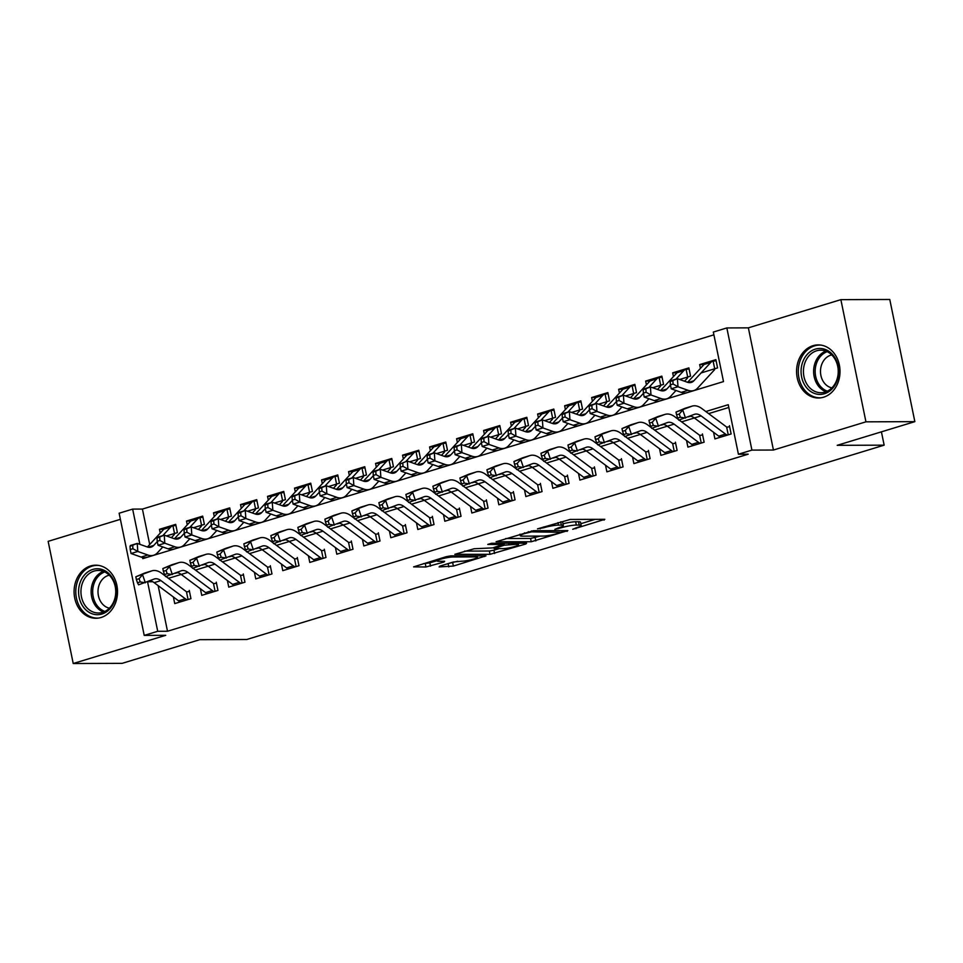 <?xml version="1.0" encoding="UTF-8"?>
<svg xmlns="http://www.w3.org/2000/svg" width="963" height="963" viewBox="0 0 963 963"><rect width="100%" height="100%" fill="white"/><g stroke="black" fill="none" stroke-linecap="round" stroke-linejoin="round"><path stroke-width="1.44" d="M572.72 529.277L604.812 519.322L570.252 519.442L537.51 528.856L543.842 527.724A10.689 1.469 168.4 0 1 558.48 525.124L561.357 525.112A10.689 1.469 168.4 0 1 563.343 525.545A10.689 1.469 168.4 0 1 559.022 527.676L554.857 529.349L561.706 527.664A10.689 1.469 168.4 0 1 576.331 525.052L579.208 525.052A10.689 1.469 168.4 0 1 581.195 525.485A10.689 1.469 168.4 0 1 576.873 527.616L572.72 529.277M101.091 617.488A26.543 21.716 -90.2 0 0 117.354 588.453A26.543 21.716 -90.2 0 0 95.71 565.185A26.543 21.716 -90.2 0 0 90.51 565.979A26.543 21.716 -90.2 0 0 74.247 595.002A26.543 21.716 -90.2 0 0 95.903 618.27A26.543 21.716 -90.2 0 0 101.091 617.488M823.582 397.201A26.543 21.716 -90.2 0 0 839.844 368.167A26.543 21.716 -90.2 0 0 818.201 344.898A26.543 21.716 -90.2 0 0 813.001 345.693A26.543 21.716 -90.2 0 0 796.738 374.715A26.543 21.716 -90.2 0 0 818.394 397.996A26.543 21.716 -90.2 0 0 823.582 397.201M439.826 566.124L439.104 566.93L453.368 566.075L486.002 555.868L450.816 555.868L446.242 556.674L413.609 566.882L425.947 566.978L443.907 562.079L444.641 561.273L438.827 561.297A8.932 1.228 168.4 0 1 437.166 560.935A8.932 1.228 168.4 0 1 443.1 558.516A8.932 1.228 168.4 0 1 453.007 556.975L475.77 556.891A8.932 1.228 168.4 0 1 477.431 557.252A8.932 1.228 168.4 0 1 471.497 559.672A8.932 1.228 168.4 0 1 461.578 561.212L453.224 562.043L439.826 566.124M158.137 585.612L167.502 631.246L157.715 631.283L144.221 635.399L119.135 513.219L132.641 509.102L139.876 544.336M914.85 421.65L865.942 421.83L840.868 299.649L889.776 299.481L914.85 421.65L837.196 445.327L884.154 445.159L246.733 639.504L199.786 639.673L122.132 663.351L73.224 663.519L165.732 635.315L144.221 635.399M840.868 299.649L748.359 327.853L773.433 450.034L865.942 421.83M773.433 450.034L751.922 450.106L738.416 454.223L728.245 404.701L705.831 411.538M167.502 631.246L748.191 454.187L738.416 454.223M531.251 541.748L567.833 530.601L533.273 530.721L496.065 541.736L531.251 541.748L530.565 538.449L540.207 536.09M525.882 543.963L490.023 554.327L454.837 554.315L474.145 548.754L492.743 547.887L502.975 544.504L487.76 544.432L491.467 543.301L526.605 543.168L525.882 543.963L525.714 543.168M120.387 519.322L48.15 541.35L73.224 663.519M166.455 535.946L177.397 532.623L175.699 524.366L159.485 529.301L163.758 529.289M193.467 527.712L204.397 524.378L202.699 516.132L186.497 521.067L190.77 521.055M220.479 519.478L231.409 516.144L229.712 507.898L213.509 512.834L217.782 512.822M247.491 511.245L258.421 507.91L256.724 499.653L240.521 504.6L244.783 504.588M274.491 503.011L285.421 499.677L283.736 491.419L267.521 496.366L271.795 496.354M301.503 494.777L312.433 491.443L310.736 483.185L294.534 488.133L298.807 488.109M328.515 486.544L339.445 483.209L337.748 474.952L321.546 479.899L325.807 479.875M355.528 478.31L366.458 474.976L364.76 466.718L348.558 471.665L352.819 471.641M382.528 470.076L393.458 466.742L391.772 458.484L375.558 463.42L379.831 463.408M409.54 461.831L420.47 458.508L418.773 450.251L402.57 455.186L406.843 455.174M436.552 453.597L447.482 450.263L445.785 442.017L429.582 446.952L433.844 446.94M463.564 445.363L474.494 442.029L472.797 433.783L456.594 438.719L460.856 438.707M490.564 437.13L501.494 433.795L499.809 425.55L483.595 430.485L487.868 430.473M517.576 428.896L528.506 425.562L526.809 417.304L510.607 422.251L514.88 422.239M544.589 420.662L555.519 417.328L553.821 409.07L537.619 414.018L541.88 413.994M571.589 412.429L582.531 409.094L580.833 400.837L564.631 405.784L568.892 405.76M598.601 404.195L609.531 400.861L607.846 392.603L591.631 397.55L595.904 397.526M625.613 395.962L636.543 392.627L634.846 384.369L618.643 389.305L622.917 389.293M652.625 387.728L663.555 384.393L661.858 376.136L645.655 381.071L649.917 381.059M679.625 379.482L690.567 376.16L688.87 367.902L672.668 372.837L676.929 372.825M713.559 432.279L714.919 438.899L731.122 433.964L729.436 425.706M686.559 440.512L687.907 447.133L704.122 442.198L702.424 433.94M659.547 448.746L660.907 455.367L677.109 450.431L675.412 442.173M632.535 456.98L633.895 463.6L650.097 458.665L648.4 450.407M605.522 465.225L606.883 471.834L623.085 466.899L621.4 458.641M578.522 473.459L579.87 480.08L596.085 475.132L594.388 466.874M551.51 481.693L552.87 488.313L569.073 483.366L567.376 475.108M524.498 489.926L525.858 496.547L542.061 491.599L540.363 483.354M497.486 498.16L498.846 504.781L515.061 499.833L513.363 491.587M470.486 506.394L471.846 513.014L488.048 508.079L486.351 499.821M443.474 514.627L444.834 521.248L461.036 516.312L459.339 508.055M416.461 522.861L417.822 529.481L434.024 524.546L432.339 516.288M389.449 531.095L390.809 537.715L407.024 532.78L405.327 524.522M362.449 539.34L363.809 545.949L380.012 541.013L378.315 532.756M335.437 547.574L336.797 554.194L353 549.247L351.302 540.989M308.425 555.807L309.785 562.428L325.988 557.481L324.302 549.223M281.413 564.041L282.773 570.662L298.987 565.714L297.29 557.469M254.413 572.275L255.773 578.895L271.975 573.948L270.278 565.702M227.4 580.508L228.761 587.129L244.963 582.194L243.266 573.936M200.388 588.742L201.749 595.363L217.951 590.427L216.266 582.17M728.81 407.469L708.636 413.621M694.371 417.978L681.623 421.854M693.601 445.4A11.905 6.645 -107 0 1 691.735 444.376L667.335 426.188L654.623 430.1M666.589 453.633A11.905 6.645 -107 0 1 664.723 452.61L640.323 434.433L627.611 438.334M639.576 461.867A11.905 6.645 -107 0 1 637.711 460.844L613.323 442.667L600.599 446.567M586.335 450.913L573.587 454.801M559.322 459.146L546.587 463.034M558.552 486.58A11.905 6.645 -107 0 1 556.686 485.557L532.286 467.368L519.575 471.268M505.31 475.614L492.562 479.502M478.298 483.859L465.55 487.735M477.528 511.281A11.905 6.645 -107 0 1 475.662 510.258L451.262 492.069L438.55 495.969M424.274 500.327L411.538 504.215M397.274 508.56L384.526 512.448M370.261 516.794L357.514 520.682M369.491 544.215A11.905 6.645 -107 0 1 367.625 543.192L343.225 525.016L330.514 528.916M342.479 552.449A11.905 6.645 -107 0 1 340.613 551.426L316.213 533.249L303.501 537.149M289.237 541.495L276.489 545.383M262.225 549.729L249.477 553.617M235.213 557.974L222.477 561.85M234.442 585.396A11.905 6.645 -107 0 1 232.577 584.372L208.189 566.184L195.465 570.084M181.2 574.442L168.453 578.318M189.254 590.403L190.951 598.661L174.736 603.596L173.388 596.976M713.908 334.823L142.428 509.066L149.698 544.54M701.365 372.862L717.567 367.914L715.882 359.668L699.668 364.604L700.45 368.384M672.668 372.837L673.438 376.617M645.655 381.071L646.426 384.851M618.643 389.305L619.414 393.085M591.631 397.55L592.414 401.318M564.631 405.784L565.401 409.552M537.619 414.018L538.389 417.786M510.607 422.251L511.377 426.019M483.595 430.485L484.377 434.253M456.594 438.719L457.365 442.499M429.582 446.952L430.353 450.732M402.57 455.186L403.341 458.966M375.558 463.42L376.34 467.199M348.558 471.665L349.328 475.433M321.546 479.899L322.316 483.667M294.534 488.133L295.316 491.9M267.521 496.366L268.304 500.134M240.521 504.6L241.292 508.368M213.509 512.834L214.28 516.613M186.497 521.067L187.279 524.847M159.485 529.301L160.267 533.081M884.154 445.159L881.422 431.845M142.428 509.066L132.641 509.102M142.572 557.481L142.813 558.636L723.502 381.589L713.33 332.054L726.836 327.938L751.922 450.106M748.359 327.853L726.836 327.938M147.568 581.821L157.715 631.283M690.555 416.197L688.401 416.847M663.543 424.43L661.388 425.08M636.531 432.664L634.376 433.314M609.519 440.898L607.376 441.548M582.519 449.131L580.364 449.781M555.507 457.365L553.352 458.027M528.494 465.598L526.352 466.261M501.482 473.832L499.34 474.494M474.482 482.066L472.327 482.728M447.47 490.311L445.315 490.961M420.458 498.545L418.315 499.195M393.446 506.779L391.303 507.429M366.446 515.012L364.291 515.662M339.433 523.246L337.279 523.896M312.421 531.48L310.279 532.142M285.409 539.713L283.266 540.375M258.409 547.947L256.254 548.609M231.397 556.181L229.242 556.843M204.385 564.426L202.242 565.076M177.373 572.66L175.23 573.31M150.372 580.894L148.218 581.544M152.708 581.736L147.736 581.748M699.668 364.604L703.941 364.592M581.195 525.485L580.52 522.187A10.689 1.469 168.4 0 0 578.534 521.741L579.208 525.052M562.982 523.812A10.689 1.469 168.4 0 1 575.657 521.753L578.534 521.741M563.343 525.545L562.669 522.247A10.689 1.469 168.4 0 0 560.683 521.814L561.357 525.112M580.833 523.703L595.086 519.358M505.731 538.546L530.565 538.449M561.501 532.298L531.672 531.853L524.63 533.586A10.689 1.469 168.4 0 0 520.297 535.717A10.689 1.469 168.4 0 0 522.283 536.15L543.024 536.078A10.689 1.469 168.4 0 0 557.649 533.466L561.501 532.298M498.99 548.657L493.911 550.21L494.597 553.508M464.503 551.113L489.348 551.017L493.911 550.21M502.71 548.645A8.932 1.228 168.4 0 0 512.617 547.104A8.932 1.228 168.4 0 0 518.551 544.685A8.932 1.228 168.4 0 0 516.89 544.324L504.311 545.166L494.079 548.537L502.71 548.645M423.287 563.68L429.835 562.861L437.106 560.647M448.144 563.584L457.762 561.224M714.702 368.793L713.126 361.137L716.099 360.764M713.126 361.137A11.905 6.645 73 0 0 712.596 361.257A11.905 6.645 73 0 0 710.79 362.425L693.89 380.758A17.021 9.498 -107 0 1 691.302 382.431A17.021 9.498 -107 0 1 687.474 382.263L677.41 378.7L677.976 386.753L688.039 390.304A25.52 14.252 73 0 0 693.781 390.569A25.52 14.252 73 0 0 697.657 388.065L714.558 369.732M670.188 381.613L670.657 380.758L677.41 378.7L670.188 381.613L670.404 384.839L673.113 384.008L672.884 380.794M673.113 384.008L677.976 386.753L671.223 388.811L681.286 392.374A25.52 14.252 73 0 0 687.04 392.627L693.781 390.569M712.596 361.257L705.843 363.316A11.905 6.645 73 0 0 704.037 364.483L687.606 382.299M671.223 388.811L670.404 384.839M727.571 427.042L729.653 426.802M720.613 437.166A11.905 6.645 -107 0 1 718.747 436.143L694.347 417.954A17.021 9.498 73 0 0 690.11 416.124M727.366 435.107A11.905 6.645 -107 0 1 725.5 434.084L701.1 415.896A17.021 9.498 73 0 0 694.6 414.271A17.021 9.498 73 0 0 694.082 414.451L678.746 420.133L677.663 418.062L680.36 417.244L679.264 414.018L676.568 414.848L677.663 418.062M676.568 414.848L676.002 412.092L684.597 408.468A25.52 14.252 -107 0 1 685.367 408.18L692.12 406.121A25.52 14.252 -107 0 1 701.871 408.577L726.174 426.693M676.002 412.092L691.35 406.41A25.52 14.252 -107 0 1 692.12 406.121M728.257 434.831L726.644 426.994M679.264 414.018L682.755 410.021L685.5 418.074L680.36 417.244M815.288 349.148A22.968 18.791 89.8 0 1 838.087 365.88A22.968 18.791 89.8 0 1 824.436 393.735A22.968 18.791 89.8 0 1 801.625 377.002A22.968 18.791 89.8 0 1 815.288 349.148M825.074 392.073A21.27 17.406 -90.2 0 0 838.099 368.817A21.27 17.406 -90.2 0 0 820.753 350.171A21.27 17.406 -90.2 0 0 816.6 350.797A21.27 17.406 -90.2 0 0 803.563 374.065A21.27 17.406 -90.2 0 0 820.909 392.711A21.27 17.406 -90.2 0 0 825.074 392.073M831.888 387.896A16.744 13.699 89.8 0 1 820.5 372.007A16.744 13.699 89.8 0 1 830.864 355.142A16.744 13.699 89.8 0 1 831.767 354.902M820.909 345.103A26.374 21.583 -90.2 0 0 819.766 345.067A26.374 21.583 -90.2 0 0 814.602 345.849A26.374 21.583 -90.2 0 0 798.447 374.691A26.374 21.583 -90.2 0 0 819.958 397.815A26.374 21.583 -90.2 0 0 821.102 397.779M110.865 575.766A22.968 18.791 89.8 0 1 110.444 608.243A22.968 18.791 89.8 0 1 83.865 607.689A22.968 18.791 89.8 0 1 84.287 575.2A22.968 18.791 89.8 0 1 110.865 575.766M85.839 606.497A21.27 17.406 -90.2 0 0 98.419 612.998A21.27 17.406 -90.2 0 0 114.38 599.997A21.27 17.406 -90.2 0 0 110.841 576.945A21.27 17.406 -90.2 0 0 98.262 570.457A21.27 17.406 -90.2 0 0 82.3 583.446A21.27 17.406 -90.2 0 0 85.839 606.497M109.397 608.183A16.744 13.699 89.8 0 1 101.861 603.307A16.744 13.699 89.8 0 1 98.659 586.515A16.744 13.699 89.8 0 1 109.276 575.188M98.419 565.389A26.374 21.583 -90.2 0 0 97.275 565.353A26.374 21.583 -90.2 0 0 77.473 581.459A26.374 21.583 -90.2 0 0 81.867 610.048A26.374 21.583 -90.2 0 0 97.468 618.102A26.374 21.583 -90.2 0 0 98.611 618.053M687.69 377.027L686.113 369.371L689.099 368.998M670.465 385.104L666.878 388.992A17.021 9.498 -107 0 1 664.301 390.665A17.021 9.498 -107 0 1 660.462 390.497L650.41 386.945L650.976 394.986L661.027 398.55A25.52 14.252 73 0 0 666.781 398.802A25.52 14.252 73 0 0 670.645 396.299L675.99 390.497M643.176 389.846L643.657 389.004L650.41 386.945L643.176 389.846L643.404 393.073L646.101 392.254L645.872 389.028M646.101 392.254L650.976 394.986L644.223 397.045L654.274 400.608A25.52 14.252 73 0 0 660.028 400.861L666.781 398.802M684.549 381.228L687.546 377.965M686.113 369.371A11.905 6.645 73 0 0 685.584 369.491L678.831 371.549A11.905 6.645 73 0 0 677.025 372.717L660.594 390.533M685.584 369.491A11.905 6.645 73 0 0 683.778 370.659L675.954 379.145M644.223 397.045L643.404 393.073M660.678 385.26L659.113 377.604L662.087 377.231M643.453 393.337L639.865 397.225A17.021 9.498 -107 0 1 637.289 398.899A17.021 9.498 -107 0 1 633.461 398.73L623.398 395.179L623.964 403.232L634.027 406.783A25.52 14.252 73 0 0 639.769 407.036A25.52 14.252 73 0 0 643.633 404.532L648.99 398.73M616.164 398.092L616.645 397.238L623.398 395.179L616.164 398.092L616.392 401.306L619.089 400.488L618.86 397.262M619.089 400.488L623.964 403.232L617.211 405.291L627.274 408.842A25.52 14.252 73 0 0 633.016 409.094L639.769 407.036M657.536 389.461L660.534 386.199M659.113 377.604A11.905 6.645 73 0 0 658.572 377.725L651.819 379.783A11.905 6.645 73 0 0 650.013 380.951L633.594 398.778M658.572 377.725A11.905 6.645 73 0 0 656.766 378.892L648.942 387.391M617.211 405.291L616.392 401.306M633.666 393.494L632.101 385.838L635.074 385.465M616.44 401.571L612.853 405.471A17.021 9.498 -107 0 1 610.277 407.132A17.021 9.498 -107 0 1 606.449 406.964L596.386 403.413L596.952 411.466L607.015 415.017A25.52 14.252 73 0 0 612.757 415.27A25.52 14.252 73 0 0 616.633 412.766L621.978 406.964M589.151 406.326L589.633 405.471L596.386 403.413L589.151 406.326L589.38 409.54L592.076 408.721L591.86 405.495M592.076 408.721L596.952 411.466L590.199 413.524L600.262 417.075A25.52 14.252 73 0 0 606.004 417.328L612.757 415.27M630.524 397.695L633.534 394.433M632.101 385.838A11.905 6.645 73 0 0 631.559 385.97L624.806 388.029A11.905 6.645 73 0 0 623.013 389.196L606.582 407.012M631.559 385.97A11.905 6.645 73 0 0 629.754 387.126L621.929 395.624M590.199 413.524L589.38 409.54M606.666 401.74L605.089 394.084L608.062 393.711M589.44 409.805L585.853 413.705A17.021 9.498 -107 0 1 583.265 415.366A17.021 9.498 -107 0 1 579.437 415.197L569.374 411.646L569.94 419.699L580.003 423.251A25.52 14.252 73 0 0 585.757 423.503A25.52 14.252 73 0 0 589.621 421L594.965 415.209M562.151 414.559L562.621 413.705L569.374 411.646L562.151 414.559L562.368 417.773L565.076 416.955L564.848 413.729M565.076 416.955L569.94 419.699L563.186 421.758L573.25 425.309A25.52 14.252 73 0 0 579.004 425.562L585.757 423.503M603.524 405.929L606.521 402.666M605.089 394.084A11.905 6.645 73 0 0 604.559 394.204L597.806 396.262A11.905 6.645 73 0 0 596.001 397.43L579.57 415.246M604.559 394.204A11.905 6.645 73 0 0 602.754 395.372L594.929 403.858M563.186 421.758L562.368 417.773M700.558 435.276L702.653 435.035M700.354 443.341A11.905 6.645 -107 0 1 698.488 442.318L674.088 424.129L667.335 426.188A17.021 9.498 73 0 0 663.098 424.358M674.088 424.129A17.021 9.498 73 0 0 667.588 422.504A17.021 9.498 73 0 0 667.07 422.685L651.734 428.366L650.651 426.296L653.359 425.477L652.264 422.251L649.556 423.082L650.651 426.296M649.556 423.082L648.99 420.325L657.585 416.702A25.52 14.252 -107 0 1 658.355 416.425L665.108 414.367A25.52 14.252 -107 0 1 674.858 416.81L678.385 419.447M648.99 420.325L664.338 414.644A25.52 14.252 -107 0 1 665.108 414.367M679.144 420.012L699.162 434.927M701.245 443.064L699.632 435.228M652.264 422.251L655.743 418.267L658.487 426.308L653.359 425.477M673.546 443.51L675.641 443.281M673.342 451.575A11.905 6.645 -107 0 1 671.476 450.552L647.076 432.375L640.323 434.433A17.021 9.498 73 0 0 636.086 432.592M647.076 432.375A17.021 9.498 73 0 0 640.576 430.738A17.021 9.498 73 0 0 640.07 430.918L624.722 436.6L623.651 434.53L626.347 433.711L625.252 430.485L622.555 431.316L623.651 434.53M622.555 431.316L621.99 428.559L630.572 424.936A25.52 14.252 -107 0 1 631.343 424.659L638.096 422.601A25.52 14.252 -107 0 1 647.846 425.044L651.373 427.68M621.99 428.559L637.325 422.877A25.52 14.252 -107 0 1 638.096 422.601M652.132 428.246L672.162 443.161M674.232 451.31L672.631 443.462M625.252 430.485L628.743 426.501L631.475 434.542L626.347 433.711M646.546 451.743L648.629 451.515M646.329 459.808A11.905 6.645 -107 0 1 644.464 458.785L620.076 440.609L613.323 442.667A17.021 9.498 73 0 0 609.085 440.837M620.076 440.609A17.021 9.498 73 0 0 613.575 438.972A17.021 9.498 73 0 0 613.058 439.152L597.722 444.834L596.639 442.763L599.335 441.945L598.24 438.731L595.543 439.549L596.639 442.763M595.543 439.549L594.978 436.793L603.56 433.169A25.52 14.252 -107 0 1 604.343 432.893L611.096 430.834A25.52 14.252 -107 0 1 620.834 433.278L624.361 435.914M594.978 436.793L610.313 431.111A25.52 14.252 -107 0 1 611.096 430.834M625.131 436.48L645.15 451.406M647.232 459.544L645.619 451.695M598.24 438.731L601.731 434.734L604.463 442.775L599.335 441.945M619.534 459.977L621.616 459.748M612.576 470.1A11.905 6.645 -107 0 1 610.711 469.077L586.311 450.901A17.021 9.498 73 0 0 582.073 449.071M619.329 468.042A11.905 6.645 -107 0 1 617.464 467.019L593.064 448.842A17.021 9.498 73 0 0 586.563 447.205A17.021 9.498 73 0 0 586.046 447.386L570.71 453.067L569.627 450.997L572.323 450.178L571.228 446.964L568.531 447.783L569.627 450.997M568.531 447.783L567.965 445.026L576.56 441.403A25.52 14.252 -107 0 1 577.331 441.126L584.084 439.068A25.52 14.252 -107 0 1 593.834 441.523L597.361 444.148M567.965 445.026L583.313 439.345A25.52 14.252 -107 0 1 584.084 439.068M598.119 444.713L618.138 459.64M620.22 467.777L618.607 459.929M571.228 446.964L574.718 442.968L577.463 451.009L572.323 450.178M579.654 409.973L578.077 402.317L581.062 401.944M562.428 418.038L558.841 421.938A17.021 9.498 -107 0 1 556.265 423.6A17.021 9.498 -107 0 1 552.425 423.431L542.374 419.88L542.939 427.933L552.991 431.484A25.52 14.252 73 0 0 558.745 431.737A25.52 14.252 73 0 0 562.609 429.245L567.953 423.443M535.139 422.793L535.621 421.938L542.374 419.88L535.139 422.793L535.368 426.007L538.064 425.189L537.836 421.963M538.064 425.189L542.939 427.933L536.186 429.992L546.238 433.543A25.52 14.252 73 0 0 551.992 433.795L558.745 431.737M576.512 414.162L579.509 410.9M578.077 402.317A11.905 6.645 73 0 0 577.547 402.438L570.794 404.496A11.905 6.645 73 0 0 568.989 405.664L552.557 423.479M577.547 402.438A11.905 6.645 73 0 0 575.742 403.605L567.917 412.092M536.186 429.992L535.368 426.007M592.522 468.211L594.616 467.982M585.564 478.346A11.905 6.645 -107 0 1 583.698 477.311L559.298 459.134A17.021 9.498 73 0 0 555.061 457.305M592.317 476.276A11.905 6.645 -107 0 1 590.451 475.253L566.051 457.076A17.021 9.498 73 0 0 559.551 455.439A17.021 9.498 73 0 0 559.034 455.631L543.698 461.301L542.614 459.243L545.323 458.412L544.227 455.198L541.519 456.017L542.614 459.243M541.519 456.017L540.965 453.26L549.548 449.637A25.52 14.252 -107 0 1 550.318 449.36L557.071 447.301A25.52 14.252 -107 0 1 566.822 449.757L570.349 452.381M540.965 453.26L556.301 447.578A25.52 14.252 -107 0 1 557.071 447.301M571.107 452.947L591.126 467.874M593.208 476.011L591.595 468.162M544.227 455.198L547.706 451.202L550.451 459.243L545.323 458.412M552.642 418.207L551.077 410.551L554.05 410.178M535.416 426.284L531.829 430.172A17.021 9.498 -107 0 1 529.253 431.833A17.021 9.498 -107 0 1 525.425 431.665L515.361 428.114L515.927 436.167L525.991 439.718A25.52 14.252 73 0 0 531.732 439.971A25.52 14.252 73 0 0 535.597 437.479L540.953 431.677M508.127 431.027L508.608 430.172L515.361 428.114L508.127 431.027L508.356 434.253L511.052 433.422L510.823 430.208M511.052 433.422L515.927 436.167L509.174 438.225L519.238 441.776A25.52 14.252 73 0 0 524.979 442.029L531.732 439.971M549.5 422.396L552.497 419.146M551.077 410.551A11.905 6.645 73 0 0 550.535 410.671L543.782 412.73A11.905 6.645 73 0 0 541.976 413.897L525.557 431.713M550.535 410.671A11.905 6.645 73 0 0 548.729 411.839L540.905 420.325M509.174 438.225L508.356 434.253M565.51 476.444L567.604 476.216M565.305 484.521A11.905 6.645 -107 0 1 563.439 483.498L539.039 465.31L532.286 467.368A17.021 9.498 73 0 0 528.049 465.538M539.039 465.31A17.021 9.498 73 0 0 532.539 463.672A17.021 9.498 73 0 0 532.033 463.865L516.686 469.535L515.614 467.476L518.311 466.646L517.215 463.432L514.519 464.25L515.614 467.476M514.519 464.25L513.953 461.494L522.536 457.87A25.52 14.252 -107 0 1 523.306 457.594L530.059 455.535A25.52 14.252 -107 0 1 539.81 457.991L543.337 460.615M513.953 461.494L529.289 455.812A25.52 14.252 -107 0 1 530.059 455.535M544.095 461.181L564.125 476.107M566.196 484.245L564.595 476.396M517.215 463.432L520.706 459.435L523.439 467.476L518.311 466.646M525.629 426.44L524.065 418.785L527.038 418.411M508.404 434.518L504.817 438.406A17.021 9.498 -107 0 1 502.241 440.067A17.021 9.498 -107 0 1 498.413 439.898L488.349 436.347L488.915 444.4L498.978 447.951A25.52 14.252 73 0 0 504.72 448.216A25.52 14.252 73 0 0 508.596 445.713L513.941 439.91M481.115 439.26L481.596 438.406L488.349 436.347L481.115 439.26L481.344 442.486L484.052 441.656L483.823 438.442M484.052 441.656L488.915 444.4L482.162 446.459L492.225 450.01A25.52 14.252 73 0 0 497.967 450.275L504.72 448.216M522.488 430.63L525.497 427.379M524.065 418.785A11.905 6.645 73 0 0 523.523 418.905L516.782 420.963A11.905 6.645 73 0 0 514.976 422.131L498.545 439.947M523.523 418.905A11.905 6.645 73 0 0 521.729 420.073L513.893 428.559M482.162 446.459L481.344 442.486M538.51 484.678L540.592 484.449M531.552 494.813A11.905 6.645 -107 0 1 529.674 493.79L505.286 475.602A17.021 9.498 73 0 0 501.049 473.772M538.293 492.755A11.905 6.645 -107 0 1 536.427 491.732L512.039 473.543A17.021 9.498 73 0 0 505.539 471.906A17.021 9.498 73 0 0 505.021 472.099L489.686 477.78L488.602 475.71L491.299 474.879L490.203 471.665L487.507 472.484L488.602 475.71M487.507 472.484L486.941 469.727L495.524 466.116A25.52 14.252 -107 0 1 496.306 465.827L503.059 463.769A25.52 14.252 -107 0 1 512.798 466.224L516.324 468.849M486.941 469.727L502.277 464.046A25.52 14.252 -107 0 1 503.059 463.769M517.095 469.414L537.113 484.341M539.196 492.478L537.583 484.642M490.203 471.665L493.694 467.669L496.427 475.722L491.299 474.879M498.629 434.674L497.052 427.018L500.026 426.645M481.404 442.751L477.817 446.639A17.021 9.498 -107 0 1 475.228 448.313A17.021 9.498 -107 0 1 471.401 448.132L461.337 444.581L461.903 452.634L471.966 456.185A25.52 14.252 73 0 0 477.72 456.45A25.52 14.252 73 0 0 481.584 453.946L486.929 448.144M454.115 447.494L454.596 446.639L461.337 444.581L454.115 447.494L454.331 450.72L457.04 449.89L456.811 446.676M457.04 449.89L461.903 452.634L455.15 454.692L465.213 458.244A25.52 14.252 73 0 0 470.967 458.508L477.72 456.45M495.488 438.863L498.485 435.613M497.052 427.018A11.905 6.645 73 0 0 496.523 427.139L489.77 429.197A11.905 6.645 73 0 0 487.964 430.365L471.533 448.18M496.523 427.139A11.905 6.645 73 0 0 494.717 428.306L486.893 436.793M455.15 454.692L454.331 450.72M511.497 492.924L513.592 492.683M504.54 503.047A11.905 6.645 -107 0 1 502.674 502.024L478.274 483.835A17.021 9.498 73 0 0 474.037 482.006M511.293 500.989A11.905 6.645 -107 0 1 509.427 499.966L485.027 481.777A17.021 9.498 73 0 0 478.527 480.14A17.021 9.498 73 0 0 478.009 480.332L462.673 486.014L461.59 483.944L464.286 483.113L463.191 479.899L460.495 480.73L461.59 483.944M460.495 480.73L459.929 477.961L468.524 474.35A25.52 14.252 -107 0 1 469.294 474.061L476.047 472.002A25.52 14.252 -107 0 1 485.797 474.458L489.324 477.082M459.929 477.961L475.277 472.291A25.52 14.252 -107 0 1 476.047 472.002M490.083 477.648L510.101 492.575M512.184 500.712L510.571 492.875M463.191 479.899L466.682 475.903L469.426 483.956L464.286 483.113M471.617 442.908L470.04 435.252L473.026 434.879M454.392 450.985L450.804 454.873A17.021 9.498 -107 0 1 448.228 456.546A17.021 9.498 -107 0 1 444.388 456.378L434.337 452.815L434.903 460.868L444.954 464.419A25.52 14.252 73 0 0 450.708 464.684A25.52 14.252 73 0 0 454.572 462.18L459.917 456.378M427.103 455.728L427.584 454.873L434.337 452.815L427.103 455.728L427.331 458.954L430.028 458.123L429.799 454.909M430.028 458.123L434.903 460.868L428.15 462.926L438.201 466.477A25.52 14.252 73 0 0 443.955 466.742L450.708 464.684M468.475 447.097L471.473 443.847M470.04 435.252A11.905 6.645 73 0 0 469.511 435.372L462.758 437.431A11.905 6.645 73 0 0 460.952 438.598L444.533 456.414M469.511 435.372A11.905 6.645 73 0 0 467.705 436.54L459.881 445.026M428.15 462.926L427.331 458.954M484.485 501.157L486.58 500.916M484.281 509.222A11.905 6.645 -107 0 1 482.415 508.199L458.015 490.011L451.262 492.069A17.021 9.498 73 0 0 447.025 490.239M458.015 490.011A17.021 9.498 73 0 0 451.515 488.385A17.021 9.498 73 0 0 450.997 488.566L435.661 494.248L434.578 492.177L437.286 491.359L436.191 488.133L433.482 488.963L434.578 492.177M433.482 488.963L432.929 486.195L441.511 482.583A25.52 14.252 -107 0 1 442.282 482.294L449.035 480.236A25.52 14.252 -107 0 1 458.785 482.692L462.312 485.328M432.929 486.195L448.264 480.525A25.52 14.252 -107 0 1 449.035 480.236M463.071 485.894L483.101 500.808M485.171 508.946L483.558 501.109M436.191 488.133L439.67 484.136L442.414 492.189L437.286 491.359M444.605 451.141L443.04 443.486L446.013 443.112M427.379 459.219L423.792 463.107A17.021 9.498 -107 0 1 421.216 464.78A17.021 9.498 -107 0 1 417.388 464.611L407.325 461.048L407.891 469.101L417.954 472.664A25.52 14.252 73 0 0 423.696 472.917A25.52 14.252 73 0 0 427.56 470.413L432.917 464.611M400.09 463.961L407.325 461.048L400.09 463.961L400.319 467.187L403.016 466.369L402.799 463.143M403.016 466.369L407.891 469.101L401.138 471.16L411.201 474.723A25.52 14.252 73 0 0 416.943 474.976L423.696 472.917M441.463 455.343L444.473 452.08M443.04 443.486A11.905 6.645 73 0 0 442.499 443.606L435.745 445.664A11.905 6.645 73 0 0 433.94 446.832L417.521 464.648M442.499 443.606A11.905 6.645 73 0 0 440.693 444.774L432.869 453.26M401.138 471.16L400.319 467.187M457.485 509.391L459.568 509.15M450.515 519.514A11.905 6.645 -107 0 1 448.65 518.491L424.25 500.303A17.021 9.498 73 0 0 420.012 498.473M457.269 517.456A11.905 6.645 -107 0 1 455.403 516.433L431.003 498.244A17.021 9.498 73 0 0 424.502 496.619A17.021 9.498 73 0 0 423.997 496.8L408.649 502.481L407.578 500.411L410.274 499.592L409.179 496.366L406.482 497.197L407.578 500.411M406.482 497.197L405.917 494.44L414.499 490.817A25.52 14.252 -107 0 1 415.27 490.54L422.023 488.482A25.52 14.252 -107 0 1 431.773 490.925L435.3 493.562M405.917 494.44L421.252 488.759A25.52 14.252 -107 0 1 422.023 488.482M436.058 494.127L456.089 509.042M458.159 517.179L456.558 509.343M409.179 496.366L412.67 492.382L415.402 500.423L410.274 499.592M417.593 459.375L416.028 451.719L419.001 451.346M400.367 467.452L396.78 471.34A17.021 9.498 -107 0 1 394.204 473.014A17.021 9.498 -107 0 1 390.376 472.845L380.313 469.294L380.879 477.347L390.942 480.898A25.52 14.252 73 0 0 396.684 481.151A25.52 14.252 73 0 0 400.56 478.647L405.905 472.845M373.078 472.207L373.56 471.352L380.313 469.294L373.078 472.207L373.307 475.421L376.015 474.603L375.787 471.376M376.015 474.603L380.879 477.347L374.126 479.405L384.189 482.957A25.52 14.252 73 0 0 389.931 483.209L396.684 481.151M414.451 463.576L417.461 460.314M416.028 451.719A11.905 6.645 73 0 0 415.498 451.84L408.745 453.898A11.905 6.645 73 0 0 406.94 455.066L390.509 472.893M415.498 451.84A11.905 6.645 73 0 0 413.693 453.007L405.856 461.506M374.126 479.405L373.307 475.421M430.473 517.625L432.556 517.384M423.515 527.748A11.905 6.645 -107 0 1 421.65 526.725L397.25 508.548A17.021 9.498 73 0 0 393.012 506.707M430.256 525.69A11.905 6.645 -107 0 1 428.391 524.666L404.003 506.49A17.021 9.498 73 0 0 397.502 504.853A17.021 9.498 73 0 0 396.985 505.033L381.649 510.715L380.566 508.645L383.262 507.826L382.167 504.6L379.47 505.431L380.566 508.645M379.47 505.431L378.904 502.674L387.487 499.051A25.52 14.252 -107 0 1 388.27 498.774L395.023 496.715A25.52 14.252 -107 0 1 404.761 499.159L408.288 501.795M378.904 502.674L394.24 496.992A25.52 14.252 -107 0 1 395.023 496.715M409.058 502.361L429.077 517.275M431.159 525.425L429.546 517.576M382.167 504.6L385.657 500.616L388.402 508.657L383.262 507.826M390.593 467.609L389.016 459.953L391.989 459.58M373.367 475.686L369.78 479.574A17.021 9.498 -107 0 1 367.204 481.247A17.021 9.498 -107 0 1 363.364 481.079L353.301 477.528L353.866 485.581L363.93 489.132A25.52 14.252 73 0 0 369.684 489.385A25.52 14.252 73 0 0 373.548 486.881L378.892 481.079M346.078 480.441L346.56 479.586L353.301 477.528L346.078 480.441L346.295 483.655L349.003 482.836L348.775 479.61M349.003 482.836L353.866 485.581L347.125 487.639L357.177 491.19A25.52 14.252 73 0 0 362.931 491.443L369.684 489.385M387.451 471.81L390.448 468.548M389.016 459.953A11.905 6.645 73 0 0 388.486 460.073L381.733 462.144A11.905 6.645 73 0 0 379.928 463.299L363.496 481.127M388.486 460.073A11.905 6.645 73 0 0 386.681 461.241L378.856 469.739M347.125 487.639L346.295 483.655M403.461 525.858L405.555 525.629M396.503 535.982A11.905 6.645 -107 0 1 394.637 534.959L370.237 516.782A17.021 9.498 73 0 0 366 514.952M403.256 533.923A11.905 6.645 -107 0 1 401.39 532.9L376.99 514.724A17.021 9.498 73 0 0 370.49 513.086A17.021 9.498 73 0 0 369.973 513.267L354.637 518.949L353.553 516.878L356.262 516.06L355.166 512.846L352.458 513.664L353.553 516.878M352.458 513.664L351.892 510.908L360.487 507.284A25.52 14.252 -107 0 1 361.257 507.007L368.01 504.949A25.52 14.252 -107 0 1 377.761 507.393L381.288 510.029M351.892 510.908L367.24 505.226A25.52 14.252 -107 0 1 368.01 504.949M382.046 510.595L402.065 525.521M404.147 533.658L402.534 525.81M355.166 512.846L358.645 508.849L361.39 516.89L356.262 516.06M363.581 475.854L362.004 468.199L364.989 467.825M346.355 483.92L342.768 487.82A17.021 9.498 -107 0 1 340.192 489.481A17.021 9.498 -107 0 1 336.352 489.312L326.301 485.761L326.866 493.814L336.918 497.365A25.52 14.252 73 0 0 342.672 497.618A25.52 14.252 73 0 0 346.536 495.114L351.88 489.324M319.066 488.674L319.547 487.82L326.301 485.761L319.066 488.674L319.295 491.888L321.991 491.07L321.762 487.844M321.991 491.07L326.866 493.814L320.113 495.873L330.165 499.424A25.52 14.252 73 0 0 335.918 499.677L342.672 497.618M360.439 480.043L363.436 476.781M362.004 468.199A11.905 6.645 73 0 0 361.474 468.319L354.721 470.377A11.905 6.645 73 0 0 352.915 471.545L336.496 489.36M361.474 468.319A11.905 6.645 73 0 0 359.668 469.487L351.844 477.973M320.113 495.873L319.295 491.888M376.449 534.092L378.543 533.863M376.244 542.157A11.905 6.645 -107 0 1 374.378 541.134L349.978 522.957L343.225 525.016A17.021 9.498 73 0 0 338.988 523.186M349.978 522.957A17.021 9.498 73 0 0 343.478 521.32A17.021 9.498 73 0 0 342.96 521.501L327.625 527.182L326.541 525.112L329.25 524.293L328.154 521.079L325.446 521.898L326.541 525.112M325.446 521.898L324.892 519.141L333.475 515.518A25.52 14.252 -107 0 1 334.245 515.241L340.998 513.183A25.52 14.252 -107 0 1 350.749 515.638L354.276 518.263M324.892 519.141L340.228 513.46A25.52 14.252 -107 0 1 340.998 513.183M355.034 518.828L375.064 533.755M377.135 541.892L375.522 534.044M328.154 521.079L331.645 517.083L334.378 525.124L329.25 524.293M336.569 484.088L335.004 476.432L337.977 476.059M319.343 492.153L315.756 496.053A17.021 9.498 -107 0 1 313.18 497.715A17.021 9.498 -107 0 1 309.352 497.546L299.288 493.995L299.854 502.048L309.917 505.599A25.52 14.252 73 0 0 315.659 505.852A25.52 14.252 73 0 0 319.523 503.348L324.88 497.558M292.054 496.908L292.535 496.053L299.288 493.995L292.054 496.908L292.283 500.122L294.979 499.303L294.762 496.077M294.979 499.303L299.854 502.048L293.101 504.106L303.164 507.657A25.52 14.252 73 0 0 308.906 507.91L315.659 505.852M333.427 488.277L336.436 485.015M335.004 476.432A11.905 6.645 73 0 0 334.462 476.553L327.709 478.611A11.905 6.645 73 0 0 325.903 479.779L309.484 497.594M334.462 476.553A11.905 6.645 73 0 0 332.656 477.72L324.832 486.207M293.101 504.106L292.283 500.122M349.449 542.325L351.531 542.097M349.232 550.391A11.905 6.645 -107 0 1 347.366 549.367L322.966 531.191L316.213 533.249A17.021 9.498 73 0 0 311.988 531.42M322.966 531.191A17.021 9.498 73 0 0 316.478 529.554A17.021 9.498 73 0 0 315.96 529.746L300.612 535.416L299.541 533.358L302.238 532.527L301.142 529.313L298.446 530.131L299.541 533.358M298.446 530.131L297.88 527.375L306.463 523.752A25.52 14.252 -107 0 1 307.233 523.475L313.986 521.416A25.52 14.252 -107 0 1 323.737 523.872L327.264 526.496M297.88 527.375L313.216 521.693A25.52 14.252 -107 0 1 313.986 521.416M328.022 527.062L348.052 541.988M350.123 550.126L348.522 542.277M301.142 529.313L304.633 525.317L307.366 533.358L302.238 532.527M309.568 492.322L307.991 484.666L310.965 484.293M292.343 500.399L288.744 504.287A17.021 9.498 -107 0 1 286.167 505.948A17.021 9.498 -107 0 1 282.34 505.78L272.276 502.229L272.842 510.282L282.905 513.833A25.52 14.252 73 0 0 288.647 514.086A25.52 14.252 73 0 0 292.523 511.594L297.868 505.792M265.042 505.142L265.523 504.287L272.276 502.229L265.042 505.142L265.27 508.368L267.979 507.537L267.75 504.323M267.979 507.537L272.842 510.282L266.089 512.34L276.152 515.891A25.52 14.252 73 0 0 281.894 516.144L288.647 514.086M306.415 496.511L309.424 493.261M307.991 484.666A11.905 6.645 73 0 0 307.462 484.786L300.709 486.845A11.905 6.645 73 0 0 298.903 488.012L282.472 505.828M307.462 484.786A11.905 6.645 73 0 0 305.656 485.954L297.82 494.44M266.089 512.34L265.27 508.368M322.436 550.559L324.519 550.33M315.479 560.695A11.905 6.645 -107 0 1 313.613 559.672L289.213 541.483A17.021 9.498 73 0 0 284.976 539.653M322.232 558.636A11.905 6.645 -107 0 1 320.366 557.601L295.966 539.424A17.021 9.498 73 0 0 289.466 537.787A17.021 9.498 73 0 0 288.948 537.98L273.612 543.65L272.529 541.591L275.225 540.761L274.13 537.547L271.434 538.365L272.529 541.591M271.434 538.365L270.868 535.609L279.463 531.985A25.52 14.252 -107 0 1 280.233 531.708L286.986 529.65A25.52 14.252 -107 0 1 296.736 532.106L300.263 534.73M270.868 535.609L286.204 529.927A25.52 14.252 -107 0 1 286.986 529.65M301.022 535.296L321.04 550.222M323.123 558.359L321.51 550.511M274.13 537.547L277.621 533.55L280.365 541.591L275.225 540.761M282.556 500.555L280.979 492.9L283.953 492.526M265.331 508.633L261.743 512.521A17.021 9.498 -107 0 1 259.167 514.182A17.021 9.498 -107 0 1 255.327 514.013L245.276 510.462L245.842 518.515L255.893 522.066A25.52 14.252 73 0 0 261.647 522.331A25.52 14.252 73 0 0 265.511 519.827L270.856 514.025M238.042 513.375L238.523 512.521L245.276 510.462L238.042 513.375L238.27 516.601L240.967 515.771L240.738 512.557M240.967 515.771L245.842 518.515L239.089 520.574L249.14 524.125A25.52 14.252 73 0 0 254.894 524.39L261.647 522.331M279.414 504.744L282.412 501.494M280.979 492.9A11.905 6.645 73 0 0 280.45 493.02L273.697 495.078A11.905 6.645 73 0 0 271.891 496.246L255.46 514.061M280.45 493.02A11.905 6.645 73 0 0 278.644 494.188L270.82 502.674M239.089 520.574L238.27 516.601M295.424 558.793L297.519 558.564M288.467 568.928A11.905 6.645 -107 0 1 286.601 567.905L262.201 549.717A17.021 9.498 73 0 0 257.964 547.887M295.22 566.87A11.905 6.645 -107 0 1 293.354 565.847L268.954 547.658A17.021 9.498 73 0 0 262.454 546.021A17.021 9.498 73 0 0 261.936 546.214L246.6 551.895L245.517 549.825L248.225 548.994L247.13 545.78L244.421 546.599L245.517 549.825M244.421 546.599L243.856 543.842L252.45 540.219A25.52 14.252 -107 0 1 253.221 539.942L259.974 537.884A25.52 14.252 -107 0 1 269.724 540.339L273.251 542.963M243.856 543.842L259.203 538.161A25.52 14.252 -107 0 1 259.974 537.884M274.01 543.529L294.028 558.456M296.11 566.593L294.497 558.757M247.13 545.78L250.609 541.784L253.353 549.837L248.225 548.994M255.544 508.789L253.979 501.133L256.952 500.76M238.318 516.866L234.731 520.754A17.021 9.498 -107 0 1 232.155 522.428A17.021 9.498 -107 0 1 228.327 522.247L218.264 518.696L218.83 526.749L228.881 530.3A25.52 14.252 73 0 0 234.635 530.565A25.52 14.252 73 0 0 238.499 528.061L243.844 522.259M211.029 521.609L211.511 520.754L218.264 518.696L211.029 521.609L211.258 524.835L213.955 524.004L213.726 520.79M213.955 524.004L218.83 526.749L212.077 528.807L222.14 532.358A25.52 14.252 73 0 0 227.882 532.623L234.635 530.565M252.402 512.978L255.4 509.728M253.979 501.133A11.905 6.645 73 0 0 253.438 501.254L246.684 503.312A11.905 6.645 73 0 0 244.879 504.48L228.46 522.295M253.438 501.254A11.905 6.645 73 0 0 251.632 502.421L243.808 510.908M212.077 528.807L211.258 524.835M268.412 567.026L270.507 566.798M261.454 577.162A11.905 6.645 -107 0 1 259.589 576.139L235.189 557.95A17.021 9.498 73 0 0 230.951 556.12M268.208 575.104A11.905 6.645 -107 0 1 266.342 574.08L241.942 555.892A17.021 9.498 73 0 0 235.441 554.255A17.021 9.498 73 0 0 234.924 554.447L219.588 560.129L218.505 558.059L221.213 557.228L220.118 554.014L217.409 554.844L218.505 558.059M217.409 554.844L216.856 552.076L225.438 548.465A25.52 14.252 -107 0 1 226.209 548.176L232.962 546.117A25.52 14.252 -107 0 1 242.712 548.573L246.239 551.197M216.856 552.076L232.191 546.406A25.52 14.252 -107 0 1 232.962 546.117M246.997 551.763L267.028 566.689M269.098 574.827L267.485 566.99M220.118 554.014L223.609 550.017L226.341 558.071L221.213 557.228M228.532 517.023L226.967 509.367L229.94 508.994M211.306 525.1L207.719 528.988A17.021 9.498 -107 0 1 205.143 530.661A17.021 9.498 -107 0 1 201.315 530.481L191.252 526.93L191.818 534.983L201.881 538.534A25.52 14.252 73 0 0 207.623 538.799A25.52 14.252 73 0 0 211.487 536.295L216.844 530.493M184.017 529.843L184.499 528.988L191.252 526.93L184.017 529.843L184.246 533.069L186.942 532.238L186.726 529.024M186.942 532.238L191.818 534.983L185.065 537.041L195.128 540.592A25.52 14.252 73 0 0 200.87 540.857L207.623 538.799M225.39 521.212L228.4 517.962M226.967 509.367A11.905 6.645 73 0 0 226.425 509.487L219.672 511.546A11.905 6.645 73 0 0 217.867 512.713L201.448 530.529M226.425 509.487A11.905 6.645 73 0 0 224.62 510.655L216.795 519.141M185.065 537.041L184.246 533.069M241.412 575.272L243.495 575.031M241.195 583.337A11.905 6.645 -107 0 1 239.33 582.314L214.93 564.125L208.189 566.184A17.021 9.498 73 0 0 203.951 564.354M214.93 564.125A17.021 9.498 73 0 0 208.441 562.488A17.021 9.498 73 0 0 207.924 562.681L192.576 568.363L191.505 566.292L194.201 565.474L193.106 562.248L190.409 563.078L191.505 566.292M190.409 563.078L189.843 560.31L198.426 556.698A25.52 14.252 -107 0 1 199.197 556.409L205.95 554.351A25.52 14.252 -107 0 1 215.7 556.807L219.227 559.431M189.843 560.31L205.179 554.64A25.52 14.252 -107 0 1 205.95 554.351M219.985 560.009L240.016 574.923M242.086 583.06L240.485 575.224M193.106 562.248L196.596 558.251L199.329 566.304L194.201 565.474M201.532 525.256L199.955 517.6L202.928 517.227M184.306 533.333L180.719 537.222A17.021 9.498 -107 0 1 178.131 538.895A17.021 9.498 -107 0 1 174.303 538.726L164.24 535.163L164.805 543.216L174.869 546.779A25.52 14.252 73 0 0 180.611 547.032A25.52 14.252 73 0 0 184.487 544.528L189.831 538.726M157.005 538.076L157.487 537.222L164.24 535.163L157.005 538.076L157.234 541.302L159.942 540.484L159.714 537.258M159.942 540.484L164.805 543.216L158.052 545.275L168.116 548.838A25.52 14.252 73 0 0 173.87 549.091L180.611 547.032M198.378 529.457L201.387 526.195M199.955 517.6A11.905 6.645 73 0 0 199.425 517.721L192.672 519.779A11.905 6.645 73 0 0 190.867 520.947L174.435 538.762M199.425 517.721A11.905 6.645 73 0 0 197.62 518.888L189.795 527.375M158.052 545.275L157.234 541.302M214.4 583.506L216.482 583.265M207.442 593.629A11.905 6.645 -107 0 1 205.576 592.606L181.176 574.417A17.021 9.498 73 0 0 176.939 572.588M214.195 591.571A11.905 6.645 -107 0 1 212.329 590.548L187.929 572.359A17.021 9.498 73 0 0 181.429 570.734A17.021 9.498 73 0 0 180.912 570.915L165.576 576.596L164.492 574.526L167.189 573.707L166.093 570.481L163.397 571.312L164.492 574.526M163.397 571.312L162.831 568.555L171.426 564.932A25.52 14.252 -107 0 1 172.196 564.655L178.949 562.597A25.52 14.252 -107 0 1 188.7 565.04L192.227 567.676M162.831 568.555L178.167 562.874A25.52 14.252 -107 0 1 178.949 562.597M192.985 568.242L213.004 583.157M215.086 591.294L213.473 583.458M166.093 570.481L169.584 566.497L172.329 574.538L167.189 573.707M174.52 533.49L172.943 525.834L175.928 525.461M157.294 541.567L153.707 545.455A17.021 9.498 -107 0 1 151.131 547.128A17.021 9.498 -107 0 1 147.291 546.96L137.24 543.409L137.805 551.462L147.857 555.013A25.52 14.252 73 0 0 153.611 555.266A25.52 14.252 73 0 0 157.475 552.762L162.819 546.96M130.005 546.31L130.487 545.467L137.24 543.409L130.005 546.31L130.234 549.536L132.93 548.717L132.701 545.491M132.93 548.717L137.805 551.462L131.052 553.52L141.104 557.071A25.52 14.252 73 0 0 146.858 557.324L153.611 555.266M171.378 537.691L174.375 534.429M172.943 525.834A11.905 6.645 73 0 0 172.413 525.954L165.66 528.013A11.905 6.645 73 0 0 163.854 529.181L147.423 547.008M172.413 525.954A11.905 6.645 73 0 0 170.607 527.122L162.783 535.621M131.052 553.52L130.234 549.536M187.388 591.739L189.482 591.499M180.43 601.863A11.905 6.645 -107 0 1 178.564 600.84L154.164 582.663A17.021 9.498 73 0 0 149.927 580.821M187.183 599.805A11.905 6.645 -107 0 1 185.317 598.781L160.917 580.593A17.021 9.498 73 0 0 154.417 578.968A17.021 9.498 73 0 0 153.899 579.148L138.564 584.83L137.48 582.759L140.189 581.941L139.093 578.715L136.385 579.545L137.48 582.759M136.385 579.545L135.819 576.789L144.414 573.166A25.52 14.252 -107 0 1 145.184 572.889L151.937 570.83A25.52 14.252 -107 0 1 161.688 573.274L165.215 575.91M135.819 576.789L151.167 571.107A25.52 14.252 -107 0 1 151.937 570.83M165.973 576.476L185.991 591.39M188.074 599.54L186.461 591.691M139.093 578.715L142.572 574.73L145.317 582.771L140.189 581.941M575.766 527.953L575.922 528.711M540.05 528.085L540.207 528.843M557.902 528.013L558.059 528.771M575.657 521.753L576.331 525.052M561.525 526.797L561.706 527.664M557.962 522.62L558.48 525.124M543.686 526.966L543.842 527.724M603.921 519.322L604.09 520.128M566.942 530.601L567.099 531.395M535.139 537.631L535.813 540.941M561.778 530.625L562.007 531.732M531.48 530.902L531.672 531.853M528.314 531.66L528.47 532.419M524.474 532.828L524.63 533.586M489.348 551.017L490.023 554.327M502.12 543.252L502.349 544.372M516.662 543.204L516.89 544.324M508.645 543.228L508.873 544.348M503.914 543.252L504.311 545.166M495.271 547.116L495.427 547.875M475.541 555.771L475.77 556.891M452.779 555.856L453.007 556.975M443.738 561.285L443.907 562.079M429.835 562.861L430.521 566.16M425.273 563.668L425.947 566.978M484.485 555.735L484.654 556.542M452.694 562.777L453.368 566.075M448.12 563.596L448.794 566.894M693.89 380.758L688.232 382.48M688.039 390.304L681.286 392.374M710.79 362.425L704.037 364.483M694.347 417.954L701.1 415.896M684.597 408.468L691.35 406.41M718.747 436.143L725.5 434.084M826.001 391.76A21.27 17.406 89.8 0 1 813.627 371.465A21.27 17.406 89.8 0 1 825.857 351.086M827.217 351.664A20.572 16.828 -90.2 0 0 815.167 371.453A20.572 16.828 -90.2 0 0 827.361 391.171M103.51 612.047A21.27 17.406 89.8 0 1 96.035 606.461A21.27 17.406 89.8 0 1 103.366 571.372M104.726 571.95A20.572 16.828 -90.2 0 0 97.419 605.968A20.572 16.828 -90.2 0 0 104.871 611.445M666.878 388.992L661.232 390.713M661.027 398.55L654.274 400.608M683.778 370.659L677.025 372.717M639.865 397.225L634.22 398.947M634.027 406.783L627.274 408.842M656.766 378.892L650.013 380.951M612.853 405.471L607.208 407.193M607.015 415.017L600.262 417.075M629.754 387.126L623.013 389.196M585.853 413.705L580.195 415.426M580.003 423.251L573.25 425.309M602.754 395.372L596.001 397.43M657.585 416.702L664.338 414.644M691.735 444.376L698.488 442.318M630.572 424.936L637.325 422.877M664.723 452.61L671.476 450.552M603.56 433.169L610.313 431.111M637.711 460.844L644.464 458.785M586.311 450.901L593.064 448.842M576.56 441.403L583.313 439.345M610.711 469.077L617.464 467.019M558.841 421.938L553.195 423.66M552.991 431.484L546.238 433.543M575.742 403.605L568.989 405.664M559.298 459.134L566.051 457.076M549.548 449.637L556.301 447.578M583.698 477.311L590.451 475.253M531.829 430.172L526.183 431.893M525.991 439.718L519.238 441.776M548.729 411.839L541.976 413.897M522.536 457.87L529.289 455.812M556.686 485.557L563.439 483.498M504.817 438.406L499.171 440.127M498.978 447.951L492.225 450.01M521.729 420.073L514.976 422.131M505.286 475.602L512.039 473.543M495.524 466.116L502.277 464.046M529.674 493.79L536.427 491.732M477.817 446.639L472.159 448.361M471.966 456.185L465.213 458.244M494.717 428.306L487.964 430.365M478.274 483.835L485.027 481.777M468.524 474.35L475.277 472.291M502.674 502.024L509.427 499.966M450.804 454.873L445.159 456.594M444.954 464.419L438.201 466.477M467.705 436.54L460.952 438.598M441.511 482.583L448.264 480.525M475.662 510.258L482.415 508.199M423.792 463.107L418.147 464.828M417.954 472.664L411.201 474.723M440.693 444.774L433.94 446.832M424.25 500.303L431.003 498.244M414.499 490.817L421.252 488.759M448.65 518.491L455.403 516.433M396.78 471.34L391.134 473.062M390.942 480.898L384.189 482.957M413.693 453.007L406.94 455.066M397.25 508.548L404.003 506.49M387.487 499.051L394.24 496.992M421.65 526.725L428.391 524.666M369.78 479.574L364.122 481.307M363.93 489.132L357.177 491.19M386.681 461.241L379.928 463.299M370.237 516.782L376.99 514.724M360.487 507.284L367.24 505.226M394.637 534.959L401.39 532.9M342.768 487.82L337.122 489.541M336.918 497.365L330.165 499.424M359.668 469.487L352.915 471.545M333.475 515.518L340.228 513.46M367.625 543.192L374.378 541.134M315.756 496.053L310.11 497.775M309.917 505.599L303.164 507.657M332.656 477.72L325.903 479.779M306.463 523.752L313.216 521.693M340.613 551.426L347.366 549.367M288.744 504.287L283.098 506.008M282.905 513.833L276.152 515.891M305.656 485.954L298.903 488.012M289.213 541.483L295.966 539.424M279.463 531.985L286.204 529.927M313.613 559.672L320.366 557.601M261.743 512.521L256.086 514.242M255.893 522.066L249.14 524.125M278.644 494.188L271.891 496.246M262.201 549.717L268.954 547.658M252.45 540.219L259.203 538.161M286.601 567.905L293.354 565.847M234.731 520.754L229.086 522.476M228.881 530.3L222.14 532.358M251.632 502.421L244.879 504.48M235.189 557.95L241.942 555.892M225.438 548.465L232.191 546.406M259.589 576.139L266.342 574.08M207.719 528.988L202.074 530.709M201.881 538.534L195.128 540.592M224.62 510.655L217.867 512.713M198.426 556.698L205.179 554.64M232.577 584.372L239.33 582.314M180.719 537.222L175.061 538.943M174.869 546.779L168.116 548.838M197.62 518.888L190.867 520.947M181.176 574.417L187.929 572.359M171.426 564.932L178.167 562.874M205.576 592.606L212.329 590.548M153.707 545.455L148.061 547.177M147.857 555.013L141.104 557.071M170.607 527.122L163.854 529.181M154.164 582.663L160.917 580.593M144.414 573.166L151.167 571.107M178.564 600.84L185.317 598.781M562.199 530.613L562.44 531.829M519.984 534.2L520.297 535.717M502.71 543.252L502.975 544.504M518.25 543.192L518.551 544.685M493.875 547.538L494.079 548.537M477.118 555.771L477.431 557.252M436.877 559.539L437.166 560.935M819.958 397.815L820.849 397.815M819.766 345.067L820.657 345.067M97.275 565.353L98.166 565.353M97.468 618.102L98.346 618.102"/></g></svg>
